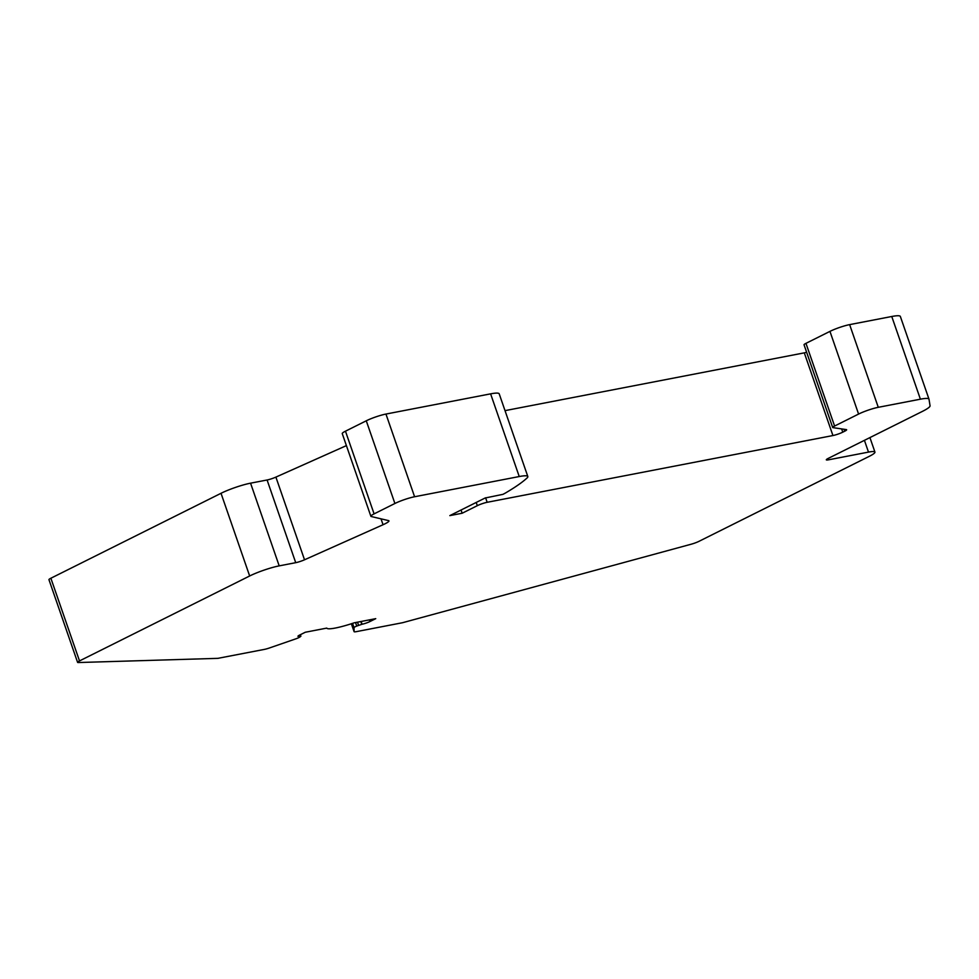 <?xml version="1.0" encoding="UTF-8"?>
<svg xmlns="http://www.w3.org/2000/svg" width="979" height="979" viewBox="0 0 979 979"><rect width="100%" height="100%" fill="white"/><g stroke="black" fill="none" stroke-linecap="round" stroke-linejoin="round"><path stroke-width="1.47" d="M78.296 662.538L217.84 658.353L264.33 649.407A7.477 1.028 160.9 0 0 269.519 647.951L295.585 638.932A5.152 0.71 160.9 0 0 299.831 637.048L300.896 636.215L299.684 636.277A5.886 0.808 -19.1 0 1 297.971 636.289A5.886 0.808 -19.1 0 1 299.501 635.138L305.277 632.25L326.766 628.102A29.443 4.026 160.9 0 0 354.251 622.803L375.74 618.655L369.964 621.53A5.886 0.808 -19.1 0 1 362.095 624.235L356.748 626.058A5.152 0.71 160.9 0 0 354.031 627.649L354.092 631.614A7.477 1.028 160.9 0 0 354.092 631.663A7.477 1.028 160.9 0 0 356.27 631.651L402.553 622.717L691.186 544.214A7.367 1.003 160.9 0 0 699.018 541.314L869.181 456.385A22.089 3.023 160.9 0 0 874.932 452.078A22.089 3.023 160.9 0 0 868.495 452.102L828.467 459.824A7.367 1.003 -19.1 0 1 826.325 459.836A7.367 1.003 -19.1 0 1 828.246 458.392L922.353 411.425A29.443 4.026 160.9 0 0 930.05 405.771L929.01 399.248A29.443 4.026 160.9 0 0 928.985 399.151A29.443 4.026 160.9 0 0 920.395 399.187L878.273 407.313A14.722 2.019 160.9 0 0 858.583 414.068L834.597 426.036A7.367 1.003 160.9 0 0 832.676 427.468A7.367 1.003 160.9 0 0 832.982 427.639L846.333 429.597A7.367 1.003 -19.1 0 1 846.639 429.769A7.367 1.003 -19.1 0 1 844.718 431.201L842.772 432.167A7.367 1.003 -19.1 0 1 832.933 435.545L487.163 502.3A7.367 1.003 160.9 0 0 477.324 505.666L462.161 513.241L449.838 515.615L485.131 498.005L502.937 494.346A29.443 4.026 160.9 0 0 507.098 492.033A191.492 26.2 160.9 0 0 526.947 478.082A29.443 4.026 160.9 0 0 527.816 476.504A29.443 4.026 160.9 0 0 519.237 476.54L414.594 496.745A14.722 2.019 160.9 0 0 394.904 503.487L374.088 513.877A12.335 1.689 160.9 0 0 370.882 516.288A12.335 1.689 160.9 0 0 371.261 516.533L388.492 520.595A14.722 2.019 -19.1 0 1 388.944 520.889A14.722 2.019 -19.1 0 1 383.046 524.732L304.53 559.792A7.367 1.003 -19.1 0 1 295.719 562.68L279.199 565.874A22.089 3.023 160.9 0 0 249.657 575.982L79.507 660.923A7.367 1.003 160.9 0 0 77.586 662.355A7.367 1.003 160.9 0 0 78.296 662.538M346.407 445.616L275.894 477.103A7.367 1.003 -19.1 0 1 267.083 479.991L250.563 483.173A22.089 3.023 160.9 0 0 221.021 493.294L50.871 578.234A7.367 1.003 160.9 0 0 48.95 579.666L77.586 662.355M527.816 476.504L499.192 393.815A29.443 4.026 160.9 0 0 490.601 393.852L385.959 414.056A14.722 2.019 160.9 0 0 366.268 420.799L345.465 431.188A12.335 1.689 160.9 0 0 342.246 433.599L370.882 516.288M806.635 352.281A7.367 1.003 -19.1 0 1 804.297 352.856L505.005 410.642M900.374 316.56A29.443 4.026 160.9 0 0 900.35 316.462A29.443 4.026 160.9 0 0 891.759 316.498L849.637 324.624A14.722 2.019 160.9 0 0 829.947 331.379L805.962 343.348A7.367 1.003 160.9 0 0 804.04 344.779L832.676 427.468M462.161 513.241L461.048 510.022M79.507 660.923L50.871 578.234M249.657 575.982L221.021 493.294M279.199 565.874L250.563 483.173M383.046 524.732L381.002 518.821M295.719 562.68L267.083 479.991M304.53 559.792L275.894 477.103M374.088 513.877L345.465 431.188M394.904 503.487L366.268 420.799M414.594 496.745L385.959 414.056M519.237 476.54L490.601 393.852M477.324 505.666L476.21 502.46M487.163 502.3L485.608 497.785M832.933 435.545L804.297 352.856M842.772 432.167L841.646 428.912M844.718 431.201L844.057 429.267M834.597 426.036L805.962 343.348M858.583 414.068L829.947 331.379M878.273 407.313L849.637 324.624M920.395 399.187L891.759 316.498M828.467 459.824L828.014 458.515M868.495 452.102L864.42 440.342M354.092 631.614L351.363 623.758L354.092 631.663M354.031 627.649L352.55 623.366M356.748 626.058L355.536 622.558M358.583 625.3L357.506 622.167M361.753 624.296L360.798 621.543M362.095 624.235L361.141 621.469M369.964 621.53L369.401 619.878M299.684 636.277L299.317 635.224M300.027 636.215L299.635 635.077M900.35 316.462L928.985 399.151M869.927 437.589L874.932 452.078M300.369 634.71L300.896 636.215"/></g></svg>
